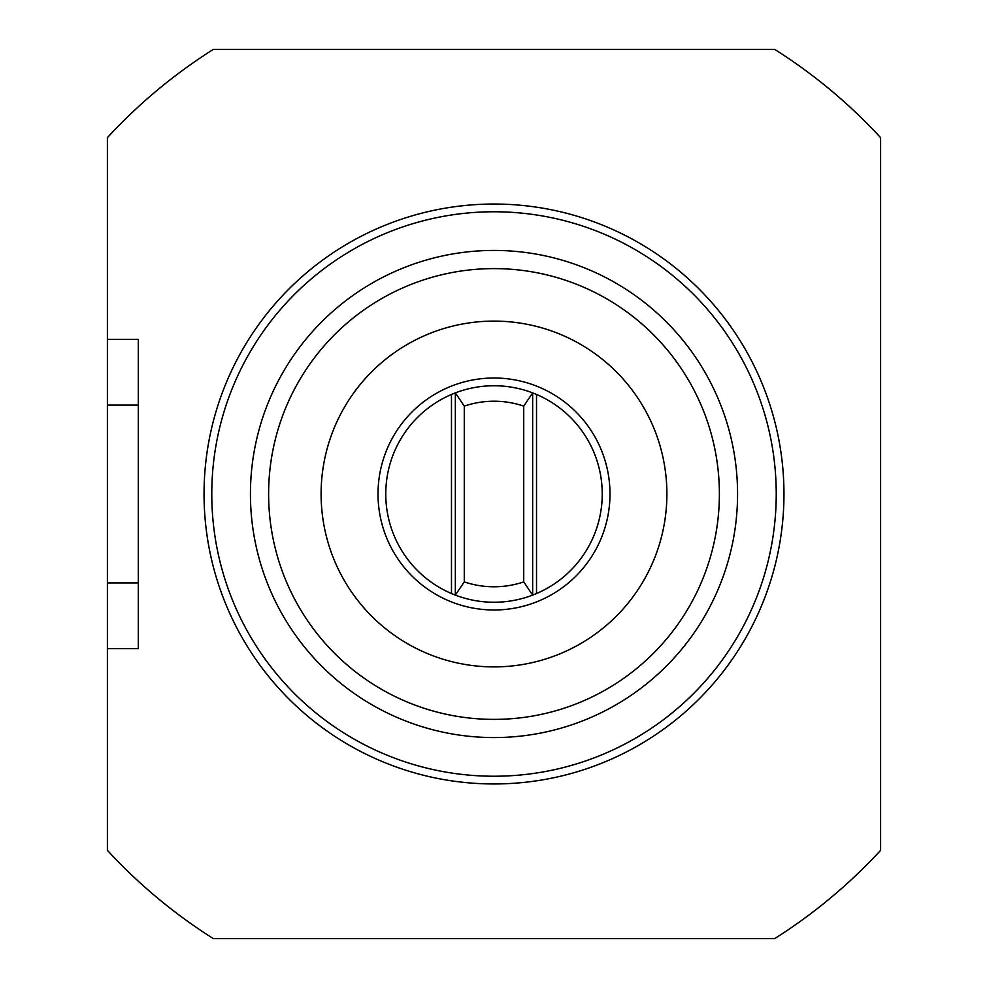 <?xml version="1.0" encoding="UTF-8"?>
<svg xmlns="http://www.w3.org/2000/svg" width="988" height="988" viewBox="0 0 988 988"><rect width="100%" height="100%" fill="white"/><g stroke="black" fill="none" stroke-linecap="round" stroke-linejoin="round"><path stroke-width="1.48" d="M107.396 339.353L138.32 339.353L138.32 648.647L107.396 648.647L107.396 137.653A525.789 525.789 0 0 1 213.322 49.4L774.678 49.4A525.789 525.789 0 0 1 880.604 137.653L880.604 850.347A525.789 525.789 0 0 1 774.678 938.6L213.322 938.6A525.789 525.789 0 0 1 107.396 850.347L107.396 648.647M523.726 581.895L532.656 595.109A108.248 108.248 0 0 1 455.345 595.109L464.274 581.895A92.786 92.786 0 0 0 523.726 581.895L523.726 406.105A92.786 92.786 0 0 0 464.274 406.105L455.345 392.891A108.248 108.248 0 0 1 532.656 392.891L523.726 406.105M204.047 494A289.953 289.953 0 0 1 638.977 242.887A289.953 289.953 0 0 1 638.977 745.113A289.953 289.953 0 0 1 204.047 494M532.656 595.109L536.521 593.541A108.248 108.248 0 0 0 536.521 394.459A108.248 108.248 0 0 1 532.656 595.109L532.656 392.891A108.248 108.248 0 0 1 536.521 394.459L532.656 392.891M464.274 581.895L464.274 406.105M455.345 595.109L455.345 392.891L451.479 394.459A108.248 108.248 0 0 0 451.479 593.541L455.345 595.109A108.248 108.248 0 0 1 451.479 593.541L451.479 394.459A108.248 108.248 0 0 1 455.345 392.891M378.021 494A115.979 115.979 0 0 1 551.996 393.557A115.979 115.979 0 0 1 551.996 594.443A115.979 115.979 0 0 1 378.021 494A115.979 115.979 0 0 1 551.996 393.557A115.979 115.979 0 0 1 551.996 594.443A115.979 115.979 0 0 1 378.021 494M321.1 494A172.9 172.9 0 0 1 580.45 344.269A172.9 172.9 0 0 1 580.45 643.731A172.9 172.9 0 0 1 321.1 494M268.613 494A225.388 225.388 0 0 1 606.694 298.808A225.388 225.388 0 0 1 606.694 689.192A225.388 225.388 0 0 1 268.613 494M250.433 494A243.567 243.567 0 0 1 615.783 283.062A243.567 243.567 0 0 1 615.783 704.938A243.567 243.567 0 0 1 250.433 494M211.778 494A282.222 282.222 0 0 1 635.111 249.581A282.222 282.222 0 0 1 635.111 738.419A282.222 282.222 0 0 1 211.778 494M138.32 582.92L107.396 582.92M138.32 405.08L107.396 405.08M536.521 593.541L536.521 394.459"/></g></svg>
